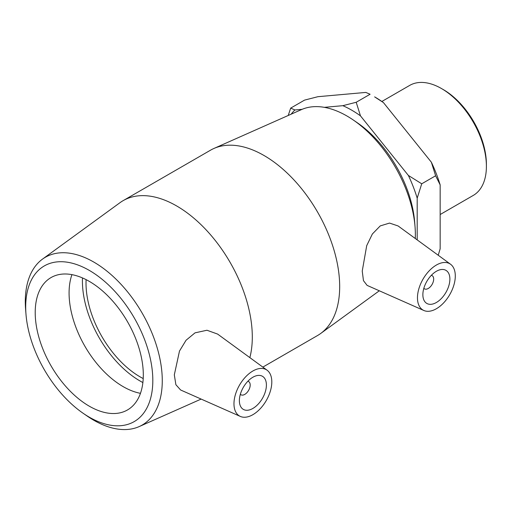<?xml version="1.0" encoding="UTF-8"?>
<svg xmlns="http://www.w3.org/2000/svg" width="512" height="512" viewBox="0 0 512 512"><rect width="100%" height="100%" fill="white"/><g stroke="black" fill="none" stroke-linecap="round" stroke-linejoin="round"><path stroke-width="0.77" d="M302.138 109.318L294.944 109.965L290.669 108.128L304.563 100.109L317.914 96.698L365.818 92.422L370.093 94.253L356.198 102.272L342.848 105.683L324.314 107.341M290.669 108.128L288.23 115.482M417.19 239.891L417.19 198.163L421.728 183.795L435.622 175.776L440.16 184.902L440.16 248.774L438.227 255.251M383.443 102.598L374.63 96.877A100.589 58.074 -120 0 1 383.443 102.598L431.347 162.189L435.622 175.776M421.728 183.795L408.378 175.45L360.474 115.859L356.198 102.272M440.16 184.902A100.589 58.074 -120 0 0 431.347 162.189M291.13 114.195A100.589 58.074 60 0 1 294.944 109.965M342.848 105.683A100.589 58.074 60 0 1 360.474 115.859M408.378 175.45A100.589 58.074 60 0 1 417.19 198.163M83.232 413.344L87.283 416.134A96.864 55.923 -120 0 0 139.155 426.592A96.864 55.923 -120 0 0 162.272 380.698A96.864 55.923 -120 0 0 118.042 281.197A96.864 55.923 -120 0 0 42.477 259.136A96.864 55.923 -120 0 0 25.6 309.286L25.984 314.195A89.888 51.898 60 0 1 86.24 268.71A89.888 51.898 60 0 1 152.819 380.461A89.888 51.898 60 0 1 83.232 413.344A89.888 51.898 60 0 1 25.984 314.195M249.856 357.626A107.008 61.779 -120 0 0 252.301 337.005A107.008 61.779 -120 0 0 205.594 229.312A107.008 61.779 -120 0 0 123.13 200.646A107.008 61.779 -120 0 0 119.955 202.714L42.477 259.136M240.365 416.435A26.752 15.443 120 0 0 260.666 408.256A26.752 15.443 120 0 0 271.808 381.914A26.752 15.443 120 0 0 267.066 370.189A26.752 15.443 120 0 0 246.195 376.269A26.752 15.443 120 0 0 233.971 403.757A26.752 15.443 120 0 0 240.365 416.435L180.602 389.984L175.885 384.71L174.317 374.848L179.488 351.059L186.061 340.243L195.034 332.845L206.963 330.246L217.581 334.067M143.309 374.97A76.435 44.128 -120 0 0 109.946 298.048A76.435 44.128 -120 0 0 51.04 277.568A76.435 44.128 -120 0 0 35.213 312.563A76.435 44.128 -120 0 0 68.576 389.478A76.435 44.128 -120 0 0 127.475 409.958A76.435 44.128 -120 0 0 143.309 374.97M415.053 226.899L414.662 221.99A89.888 51.898 -120 0 0 357.421 122.842L353.363 120.058A96.864 55.923 60 0 1 415.053 226.899A96.864 55.923 60 0 1 415.36 234.579A96.864 55.923 60 0 1 415.27 238.49M262.848 367.104L317.517 335.546A107.008 61.779 -120 0 0 320.691 333.478A107.008 61.779 -120 0 0 339.68 286.554A107.008 61.779 -120 0 0 295.098 181.158A107.008 61.779 -120 0 0 213.888 148.48L301.491 109.594A96.864 55.923 60 0 1 353.363 120.058M213.888 148.48A107.008 61.779 -120 0 0 210.509 150.202L123.13 200.646M423.859 310.496L367.117 285.389L363.462 280.653L362.24 271.066L366.707 245.658L372.371 233.99L380.25 225.907L389.549 223.078L398.086 225.946L450.56 264.25A26.752 15.443 -60 0 1 455.296 275.974A26.752 15.443 -60 0 1 444.16 302.317A26.752 15.443 -60 0 1 423.859 310.496A26.752 15.443 -60 0 1 417.466 297.818A26.752 15.443 -60 0 1 429.683 270.33A26.752 15.443 -60 0 1 450.56 264.25M486.4 166.355L486.4 164.275A60.992 35.213 -120 0 0 443.27 89.574L441.472 88.538A63.533 36.685 60 0 1 486.4 166.355A63.533 36.685 60 0 1 473.242 195.437L440.16 214.534M381.856 101.472L409.709 85.395A63.533 36.685 60 0 1 441.472 88.538M247.866 381.248A7.642 4.416 -60 0 1 248.602 381.53A7.642 4.416 -60 0 1 250.189 385.03A7.642 4.416 -60 0 1 246.848 392.723A7.642 4.416 -60 0 1 240.96 394.771A7.642 4.416 -60 0 1 240.346 394.278M266.4 385.03A19.11 11.034 -60 0 1 258.061 404.262A19.11 11.034 -60 0 1 243.334 409.382A19.11 11.034 -60 0 1 243.334 387.315A19.11 11.034 -60 0 1 262.445 376.282A19.11 11.034 -60 0 1 266.4 385.03M431.36 275.309A7.642 4.416 -60 0 1 432.096 275.597A7.642 4.416 -60 0 1 432.096 284.422A7.642 4.416 -60 0 1 424.454 288.832A7.642 4.416 -60 0 1 423.834 288.339M422.867 294.694A19.11 11.034 -60 0 1 431.206 275.462A19.11 11.034 -60 0 1 445.933 270.349A19.11 11.034 -60 0 1 445.933 292.41A19.11 11.034 -60 0 1 426.829 303.443A19.11 11.034 -60 0 1 422.867 294.694M71.936 274.643A76.435 44.128 -120 0 0 69.082 293.005A76.435 44.128 -120 0 0 140.454 393.325M82.483 277.939A81.523 47.072 -120 0 0 82.419 281.152A81.523 47.072 -120 0 0 142.88 382.547M86.112 279.642A76.435 44.128 -120 0 0 86.016 283.226A76.435 44.128 -120 0 0 143.213 378.554M139.155 426.592L201.146 399.078M379.315 290.784L320.691 333.478M240.307 394.394L240.96 394.771M247.955 381.158L248.602 381.53M432.096 275.597L431.443 275.219M424.454 288.832L423.802 288.461M267.066 370.189L217.581 334.061"/></g></svg>

